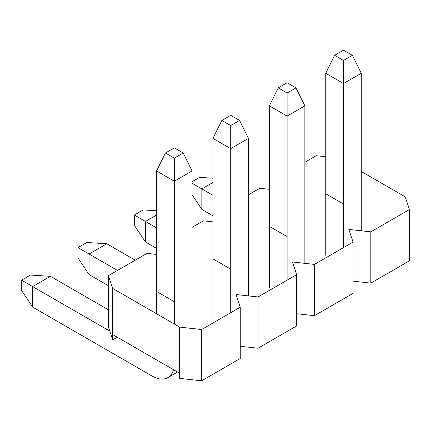 <?xml version="1.0" encoding="UTF-8"?>
<svg xmlns="http://www.w3.org/2000/svg" width="431" height="431" viewBox="0 0 431 431"><rect width="100%" height="100%" fill="white"/><g stroke="black" fill="none" stroke-linecap="round" stroke-linejoin="round"><path stroke-width="0.65" d="M248.471 295.908L248.471 138.389L230.709 148.647L230.709 312.734M230.709 125.572L239.593 120.443L230.709 115.314L221.83 120.443L230.709 125.572L230.709 148.647L212.946 138.389L212.946 320.427M108.364 285.688L89.05 274.536L89.05 254.026L77.946 247.615L86.83 242.486L106.813 243.768L135.232 260.179M117.469 270.431L89.05 254.026L106.813 243.768M89.05 274.536L77.946 257.867L77.946 247.615M248.471 138.389L239.593 120.443M221.83 120.443L212.946 138.389M304.868 263.346L304.868 105.832L287.105 116.084L287.105 280.172M287.105 93.01L295.989 87.881L287.105 82.757L278.227 87.881L287.105 93.01L287.105 116.084L269.343 105.832L269.343 287.865M156.55 248.385L145.446 241.974L145.446 221.464L134.343 215.053L143.227 209.924L156.55 210.781M156.55 227.87L145.446 221.464L156.55 215.053M145.446 241.974L134.343 225.311L134.343 215.053M304.868 105.832L295.989 87.881M278.227 87.881L269.343 105.832M192.075 328.47L192.075 170.951L174.313 181.209L174.313 324.015M174.313 158.134L183.191 153.005L174.313 147.876L165.429 153.005L174.313 158.134L174.313 181.209L156.55 170.951L156.55 313.763M173.488 369.69A31.398 18.129 60 0 1 167.81 377.621A31.398 18.129 60 0 1 152.111 376.064L32.654 307.093L32.654 286.583L21.55 280.177L30.434 275.048L50.416 276.33L108.364 309.787M109.738 331.089L32.654 286.583L50.416 276.33M32.654 307.093L21.55 290.429L21.55 280.177M192.075 170.951L183.191 153.005M165.429 153.005L156.55 170.951M201.622 380.805L240.256 358.5L240.256 307.222L201.622 329.526L201.622 380.805L179.641 378.37L179.42 373.111L112.809 334.655L112.809 339.784L117.248 337.22M212.946 221.879L203.4 220.823L192.075 227.358M269.343 189.317L259.796 188.261L248.471 194.796M258.018 296.964L296.657 274.66L296.657 325.938L258.018 348.243L258.018 296.964L236.037 294.529L240.256 307.222M325.744 156.755L316.192 155.699L304.868 162.239M314.42 264.408L353.054 242.098L353.054 293.376L314.42 315.686L314.42 264.408L292.433 261.973L296.657 274.66M112.809 339.784L108.364 326.962L108.364 275.689L147.003 253.38L156.55 254.441M112.588 339.655L112.588 288.377L179.641 327.091L179.641 378.37M370.816 231.846L409.45 209.541L409.45 260.82L370.816 283.124L370.816 231.846L348.835 229.411L353.054 242.098M409.45 209.541L405.232 196.848L361.27 171.468M213.388 259.15L230.267 268.89M156.992 291.712L173.865 301.452M112.588 288.377L108.364 275.689M201.622 329.526L179.641 327.091M269.79 226.587L286.663 236.333M326.186 194.031L343.06 203.771M370.816 283.124L353.054 281.152M314.42 315.686L296.657 313.714M258.018 348.243L240.256 346.276M361.27 230.79L361.27 73.27L343.507 83.522L343.507 247.615M343.507 60.448L352.386 55.324L343.507 50.195L334.623 55.324L343.507 60.448L343.507 83.522L325.744 73.27L325.744 255.303M212.946 215.823L201.843 209.412L201.843 188.902L192.075 183.261M212.946 195.313L201.843 188.902L212.946 182.491M192.075 181.72L199.623 177.362L212.946 178.218M192.075 194.747L201.843 209.412M361.27 73.27L352.386 55.324M334.623 55.324L325.744 73.27M177.513 372.012L167.81 377.621"/></g></svg>
